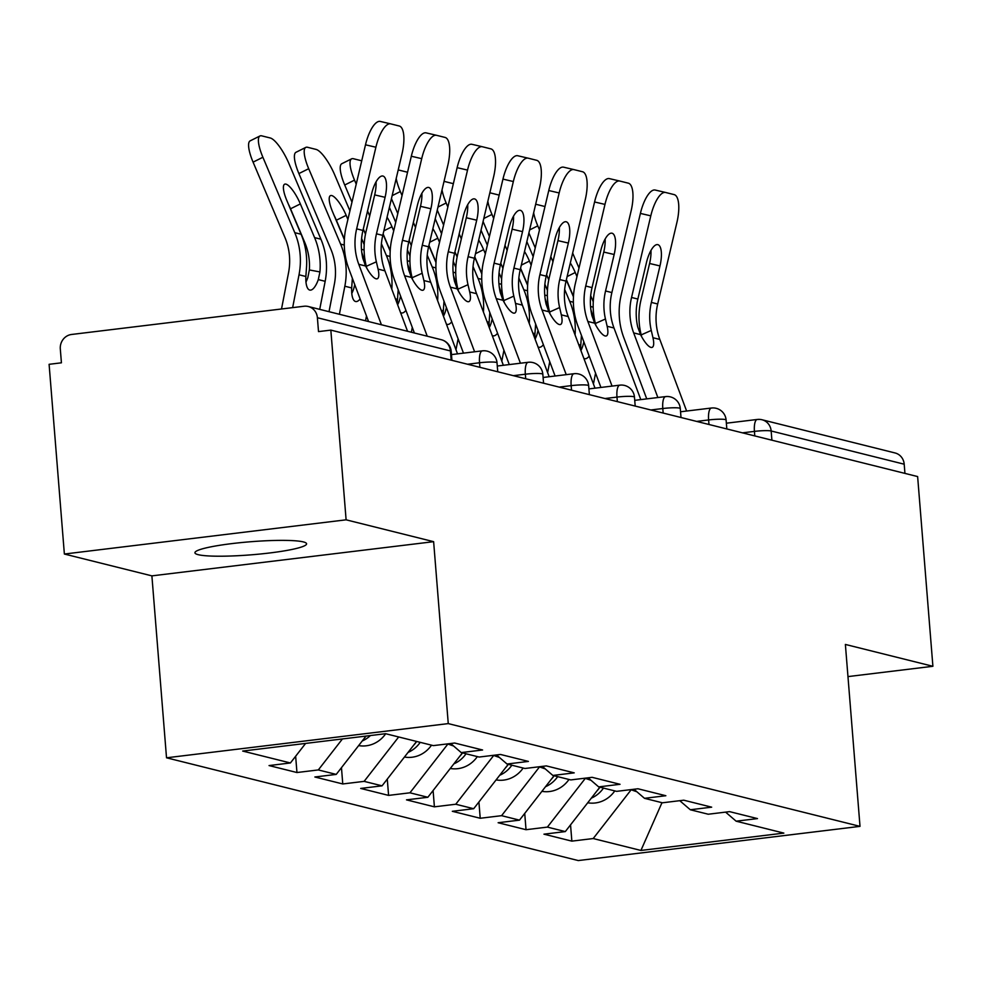 <?xml version="1.0" encoding="UTF-8"?>
<svg xmlns="http://www.w3.org/2000/svg" width="982" height="982" viewBox="0 0 982 982"><rect width="100%" height="100%" fill="white"/><g stroke="black" fill="none" stroke-linecap="round" stroke-linejoin="round"><path stroke-width="1.47" d="M198.192 554.67A56.011 6.543 -4.6 0 1 194.927 552.78A56.011 6.543 -4.6 0 1 240.958 542.604A56.011 6.543 -4.6 0 1 303.328 541.904A56.011 6.543 -4.6 0 1 306.58 543.795A56.011 6.543 -4.6 0 1 260.549 553.983A56.011 6.543 -4.6 0 1 198.192 554.67M166.523 757.797L578.275 860.563L860.011 826.365L448.258 723.599L166.523 757.797L151.891 575.869L433.627 541.671L346.106 519.822L64.37 554.032L151.891 575.869M64.37 554.032L49.1 364.31L61.424 362.812L60.307 348.954A13.122 12.312 -76 0 1 71.576 334.469L304.039 306.249A13.122 12.312 -76 0 1 308.262 306.507L441.299 339.711A13.122 12.312 -76 0 1 450.443 350.942L317.395 317.738L318.512 331.609L330.836 330.112L346.106 519.822M661.978 802.687L640.927 850.449L783.857 833.104L736.132 821.185L757.49 818.595L729.589 811.635L708.231 814.225L690.309 809.757L679.765 800.686M640.927 850.449L593.202 838.542L571.855 841.132L570.542 824.855M599.855 787.183L565.313 831.582L543.954 834.172L571.855 841.132M565.313 831.582L547.391 827.102L526.033 829.704L524.719 813.415M554.044 775.743L519.49 820.142L498.132 822.732L526.033 829.704M519.49 820.142L501.581 815.674L480.223 818.264L478.909 801.987M508.222 764.315L473.68 808.714L452.321 811.304L480.223 818.264M473.68 808.714L455.758 804.233L434.4 806.836L433.099 790.547M462.412 752.875L427.857 797.274L406.499 799.864L434.4 806.836M427.857 797.274L409.948 792.805L388.59 795.395L387.276 779.107M416.589 741.435L382.047 785.833L360.689 788.436L388.59 795.395M382.047 785.833L364.126 781.365L342.767 783.955L341.466 767.678M366.041 736.083L336.225 774.405L314.866 776.995L342.767 783.955M336.225 774.405L318.315 769.937L296.957 772.527L295.643 756.238M305.623 743.411L290.414 762.965L269.056 765.567L296.957 772.527M290.414 762.965L242.689 751.058L385.607 733.701L433.332 745.62L454.691 743.03L482.592 749.99L461.233 752.58L479.142 757.048L500.501 754.458L528.402 761.418L507.043 764.021L524.965 768.489L546.323 765.899L574.225 772.859L552.866 775.449L570.775 779.917L592.134 777.327L620.035 784.299L598.676 786.889L616.598 791.357L637.956 788.767L665.857 795.727L644.499 798.317L662.408 802.797L683.767 800.195L711.668 807.167L690.309 809.757M584.928 778.21L591.054 780.322M584.977 778.812L547.391 827.102M539.106 766.77L545.231 768.894M539.155 767.372L501.581 815.674M644.499 798.317L633.955 789.246M493.295 755.33L499.421 757.453M493.345 755.931L455.758 804.233M598.676 786.889L588.132 777.818M447.473 743.902L453.598 746.013M447.522 744.503L409.948 792.805M552.866 775.449L542.322 766.377M398.68 736.966L364.126 781.365M507.043 764.021L496.499 754.949M342.423 738.955L318.315 769.937M461.233 752.58L450.689 743.509M317.395 317.738A13.122 12.312 -76 0 0 308.262 306.507M847.969 676.598L932.9 666.287L917.63 476.565L330.836 330.112M726.361 423.205L757.257 419.461A13.122 4.272 83.1 0 1 757.785 419.498A13.122 12.312 104 0 1 762.02 419.756L895.056 452.96A13.122 12.312 104 0 1 904.201 464.204L904.938 473.398M932.9 666.287L845.379 644.438L860.011 826.365M433.627 541.671L448.258 723.599M630.739 789.638L636.864 791.762M630.788 790.24L593.202 838.542M736.132 821.185L725.588 812.114M362.959 230.439L371.564 193.945A20.131 6.96 -76.8 0 1 382.906 176.036A20.131 6.96 -76.8 0 1 385.079 197.321L376.474 233.802A58.625 55.017 -76 0 0 375.001 253.025A58.625 55.017 -76 0 0 376.364 261.813L378.07 269.105A20.131 5.61 -114 0 1 377.333 278.728A20.131 5.61 -114 0 1 376.057 278.79A20.131 5.61 -114 0 1 365.635 266.012L362.861 258.45A58.625 55.017 -76 0 1 361.499 249.649A58.625 55.017 -76 0 1 362.959 230.439L356.65 228.855A58.625 55.017 -76 0 0 355.177 248.065A58.625 55.017 -76 0 0 358.774 264.293L381.421 324.76M368.569 321.556L348.794 268.737A70.004 65.684 104 0 1 344.498 249.367A70.004 65.684 104 0 1 346.253 226.425L365.5 144.796A26.256 9.084 -76.8 0 1 380.292 121.437L390.689 123.867A26.256 9.084 103.2 0 0 390.689 123.867L399.244 126.003A26.256 9.084 103.2 0 1 402.031 153.757L382.784 235.385A58.625 55.017 -76 0 0 381.323 254.596A58.625 55.017 -76 0 0 384.919 270.823L407.555 331.29M366.777 268.16L366.311 266.294A70.004 65.684 104 0 1 364.322 254.313A70.004 65.684 104 0 1 366.077 231.371L374.682 194.89A20.131 6.96 103.2 0 0 376.069 181.83M380.292 121.437A26.256 9.084 -76.8 0 1 380.341 121.449L390.64 123.855M390.689 123.867A26.256 9.084 103.2 0 0 375.897 147.226L356.65 228.855M319.715 309.367L325.165 281.306A70.004 65.684 -76 0 0 326.282 261.273A70.004 65.684 -76 0 0 320.918 239.203L289.027 163.773A26.256 7.083 63.5 0 0 270.234 137.971L261.715 135.847A26.256 7.083 63.5 0 0 259.997 135.958A26.256 7.083 63.5 0 0 262.894 157.255L253.086 162.14L284.964 237.558A58.625 55.017 104 0 1 289.469 256.044A58.625 55.017 104 0 1 288.524 272.824L281.515 308.974M292.648 307.624L299.019 274.788A70.004 65.684 -76 0 0 300.148 254.755A70.004 65.684 -76 0 0 294.772 232.673L262.894 157.255M319.936 271.928L318.303 279.6A20.131 6.948 -79.4 0 1 309.895 290.095A20.131 6.948 -79.4 0 1 309.76 290.071A20.131 6.948 -79.4 0 1 305.868 276.494L306.421 268.552A70.004 65.684 -76 0 0 306.458 256.327A70.004 65.684 -76 0 0 301.093 234.256L286.842 200.537A20.131 5.438 -116.5 0 1 284.62 184.211A20.131 5.438 -116.5 0 1 285.946 184.125A20.131 5.438 -116.5 0 1 300.345 203.912L290.537 208.798L304.788 242.505A58.625 55.017 104 0 1 309.293 260.991A58.625 55.017 104 0 1 309.355 269.952L319.936 271.928A70.004 65.684 -76 0 0 319.972 259.702A70.004 65.684 -76 0 0 314.596 237.619L300.345 203.912M305.979 282.006A20.131 6.948 100.6 0 0 307.808 277.636L309.355 269.952M290.537 208.798A20.131 5.438 63.5 0 0 288.278 203.949M253.086 162.14A26.256 7.083 -116.5 0 1 250.189 140.843L259.997 135.958M408.782 241.867L417.387 205.385A20.131 6.96 -76.8 0 1 428.717 187.464A20.131 6.96 -76.8 0 1 428.753 187.476A20.131 6.96 -76.8 0 1 430.889 208.749L422.285 245.242A58.625 55.017 -76 0 0 420.824 264.453A58.625 55.017 -76 0 0 422.186 273.254L423.88 280.545A20.131 5.61 -114 0 1 423.144 290.156A20.131 5.61 -114 0 1 421.867 290.218A20.131 5.61 -114 0 1 411.446 277.44L408.672 269.878A58.625 55.017 -76 0 1 407.309 261.077A58.625 55.017 -76 0 1 408.782 241.867L402.46 240.295A58.625 55.017 -76 0 0 401 259.506A58.625 55.017 -76 0 0 404.596 275.733L427.231 336.2M414.392 332.996L394.617 280.177A70.004 65.684 104 0 1 390.32 260.807A70.004 65.684 104 0 1 392.063 237.865L411.323 156.236A26.256 9.084 -76.8 0 1 426.114 132.865L436.499 135.295A26.256 9.084 103.2 0 1 436.548 135.307L445.067 137.431A26.256 9.084 103.2 0 1 447.853 165.185L428.606 246.813A58.625 55.017 -76 0 0 427.133 266.024A58.625 55.017 -76 0 0 430.73 282.251L457.538 353.864M412.6 279.6L412.121 277.734A70.004 65.684 104 0 1 410.145 265.754A70.004 65.684 104 0 1 411.9 242.812L420.492 206.318A20.131 6.96 103.2 0 0 421.879 193.27M426.114 132.865A26.256 9.084 -76.8 0 1 426.151 132.877L436.462 135.295M436.499 135.295A26.256 9.084 103.2 0 0 421.708 158.667L402.46 240.295M454.592 253.307L463.197 216.813A20.131 6.96 -76.8 0 1 474.539 198.904A20.131 6.96 -76.8 0 1 476.712 220.189L468.107 256.67A58.625 55.017 -76 0 0 466.634 275.893A58.625 55.017 -76 0 0 467.997 284.682L469.703 291.973A20.131 5.61 -114 0 1 468.966 301.597A20.131 5.61 -114 0 1 467.69 301.658A20.131 5.61 -114 0 1 457.268 288.88L454.494 281.318A58.625 55.017 -76 0 1 453.132 272.517A58.625 55.017 -76 0 1 454.592 253.307L448.283 251.723A58.625 55.017 -76 0 0 446.81 270.946A58.625 55.017 -76 0 0 450.407 287.161L474.601 351.789M463.467 353.139L440.427 291.605A70.004 65.684 104 0 1 436.131 272.235A70.004 65.684 104 0 1 437.886 249.293L457.133 167.664A26.256 9.084 -76.8 0 1 471.925 144.305L482.322 146.735A26.256 9.084 103.2 0 0 482.322 146.735L490.877 148.871A26.256 9.084 103.2 0 1 493.664 176.625L474.416 258.254A58.625 55.017 -76 0 0 472.956 277.464A58.625 55.017 -76 0 0 476.552 293.692L503.361 365.292M458.41 291.028L457.943 289.162A70.004 65.684 104 0 1 455.955 277.182A70.004 65.684 104 0 1 457.71 254.24L466.315 217.759A20.131 6.96 103.2 0 0 467.702 204.698M471.925 144.305A26.256 9.084 -76.8 0 1 471.974 144.317L482.272 146.723M482.322 146.735A26.256 9.084 103.2 0 0 467.53 170.095L448.283 251.723M500.415 264.735L509.02 228.254A20.131 6.96 -76.8 0 1 520.35 210.344A20.131 6.96 -76.8 0 1 520.386 210.344A20.131 6.96 -76.8 0 1 522.522 231.629L513.917 268.111A58.625 55.017 -76 0 0 512.457 287.321A58.625 55.017 -76 0 0 513.819 296.122L515.513 303.413A20.131 5.61 -114 0 1 514.777 313.025A20.131 5.61 -114 0 1 513.5 313.098A20.131 5.61 -114 0 1 503.079 300.308L500.304 292.746A58.625 55.017 -76 0 1 498.942 283.958A58.625 55.017 -76 0 1 500.415 264.735L494.093 263.164A58.625 55.017 -76 0 0 492.633 282.374A58.625 55.017 -76 0 0 496.229 298.602L520.423 363.23M509.29 364.58L486.25 303.045A70.004 65.684 104 0 1 481.953 283.675A70.004 65.684 104 0 1 483.696 260.733L502.956 179.105A26.256 9.084 -76.8 0 1 517.735 155.733L528.132 158.176A26.256 9.084 103.2 0 1 528.181 158.176L536.7 160.311A26.256 9.084 103.2 0 1 539.486 188.053L520.239 269.682A58.625 55.017 -76 0 0 518.766 288.904A58.625 55.017 -76 0 0 522.363 305.12L549.171 376.732M504.232 302.468L503.754 300.602A70.004 65.684 104 0 1 501.777 288.622A70.004 65.684 104 0 1 503.521 265.68L512.125 229.187A20.131 6.96 103.2 0 0 513.512 216.138M517.735 155.733A26.256 9.084 -76.8 0 1 517.784 155.745L528.083 158.163M528.132 158.176A26.256 9.084 103.2 0 0 513.341 181.535L494.093 263.164M546.225 276.175L554.83 239.682A20.131 6.96 -76.8 0 1 566.172 221.772A20.131 6.96 -76.8 0 1 566.209 221.785A20.131 6.96 -76.8 0 1 568.345 243.057L559.74 279.551A58.625 55.017 -76 0 0 558.267 298.761A58.625 55.017 -76 0 0 559.63 307.55L561.323 314.854A20.131 5.61 -114 0 1 560.599 324.465A20.131 5.61 -114 0 1 559.323 324.526A20.131 5.61 -114 0 1 548.901 311.748L546.127 304.187A58.625 55.017 -76 0 1 544.764 295.386A58.625 55.017 -76 0 1 546.225 276.175L539.916 274.604A58.625 55.017 -76 0 0 538.443 293.814A58.625 55.017 -76 0 0 542.039 310.03L566.233 374.658M555.1 376.008L532.06 314.486A70.004 65.684 104 0 1 527.764 295.103A70.004 65.684 104 0 1 529.519 272.161L548.766 190.533A26.256 9.084 -76.8 0 1 563.558 167.173L573.954 169.604A26.256 9.084 103.2 0 1 573.991 169.616L582.51 171.74A26.256 9.084 103.2 0 1 585.297 199.493L566.049 281.122A58.625 55.017 -76 0 0 564.589 300.332A58.625 55.017 -76 0 0 568.185 316.56L594.994 388.16M550.043 313.896L549.576 312.031A70.004 65.684 104 0 1 547.588 300.05A70.004 65.684 104 0 1 549.343 277.12L557.948 240.627A20.131 6.96 103.2 0 0 559.335 227.579M563.558 167.173A26.256 9.084 -76.8 0 1 563.607 167.185L573.905 169.591M573.954 169.604A26.256 9.084 103.2 0 0 559.163 192.963L539.916 274.604M592.048 287.616L600.64 251.122A20.131 6.96 -76.8 0 1 611.982 233.213A20.131 6.96 -76.8 0 1 612.019 233.213A20.131 6.96 -76.8 0 1 614.155 254.498L605.55 290.979A58.625 55.017 -76 0 0 604.09 310.189A58.625 55.017 -76 0 0 605.452 318.99L607.146 326.282A20.131 5.61 -114 0 1 606.41 335.893A20.131 5.61 -114 0 1 605.133 335.967A20.131 5.61 -114 0 1 594.711 323.176L591.937 315.615A58.625 55.017 -76 0 1 590.575 306.826A58.625 55.017 -76 0 1 592.048 287.616L585.726 286.032A58.625 55.017 -76 0 0 584.265 305.242A58.625 55.017 -76 0 0 587.862 321.47L612.056 386.098M600.91 387.448L577.882 325.914A70.004 65.684 104 0 1 573.586 306.544A70.004 65.684 104 0 1 575.329 283.602L594.576 201.973A26.256 9.084 -76.8 0 1 609.368 178.614L619.765 181.044A26.256 9.084 103.2 0 1 619.814 181.056L628.333 183.18A26.256 9.084 103.2 0 1 631.119 210.934L611.872 292.562A58.625 55.017 -76 0 0 610.399 311.773A58.625 55.017 -76 0 0 613.995 328L640.804 399.6M595.865 325.337L595.387 323.471A70.004 65.684 104 0 1 593.41 311.49A70.004 65.684 104 0 1 595.153 288.548L603.758 252.067A20.131 6.96 103.2 0 0 605.145 239.007M609.368 178.614A26.256 9.084 -76.8 0 1 609.417 178.626L619.716 181.032M619.765 181.044A26.256 9.084 103.2 0 0 604.973 204.403L585.726 286.032M349.923 210.872L334.85 175.213A26.256 7.083 63.5 0 0 316.057 149.411L307.538 147.275A26.256 7.083 63.5 0 0 305.819 147.386A26.256 7.083 63.5 0 0 308.704 168.695L298.896 173.569L330.787 248.998A58.625 55.017 104 0 1 335.292 267.485A58.625 55.017 104 0 1 334.346 284.264L329.019 311.687M339.391 314.277L344.842 286.216A70.004 65.684 -76 0 0 345.959 266.183A70.004 65.684 -76 0 0 340.594 244.113L308.704 168.695M351.789 293.446A20.131 6.948 100.6 0 0 353.63 289.076L354.772 284.706M364.973 264.637A70.004 65.684 -76 0 0 361.806 252.62M360.112 298.945A20.131 6.948 -79.4 0 1 355.717 301.535A20.131 6.948 -79.4 0 1 355.57 301.511A20.131 6.948 -79.4 0 1 351.691 287.935L352.243 279.993A70.004 65.684 -76 0 0 352.366 278.274M365.537 320.795L366.47 315.946M364.187 244.628L361.609 238.516M344.363 239.682L332.653 211.977A20.131 5.438 -116.5 0 1 330.431 195.639A20.131 5.438 -116.5 0 1 331.756 195.565A20.131 5.438 -116.5 0 1 346.167 215.353L336.36 220.226L344.387 239.227M347.898 219.452L346.167 215.353M336.36 220.226A20.131 5.438 63.5 0 0 334.101 215.389M298.896 173.569A26.256 7.083 -116.5 0 1 296.012 152.271L305.819 147.386M362.235 740.98A28.883 27.091 -76 0 0 370.423 735.543M358.639 745.596A28.883 27.091 -76 0 0 385.705 733.726M391.793 289.199A70.004 65.684 -76 0 0 391.781 277.624A70.004 65.684 -76 0 0 386.405 255.541L381.409 243.72M397.649 304.813A20.131 6.948 100.6 0 0 399.441 300.504L400.595 296.134M410.783 276.065A70.004 65.684 -76 0 0 407.628 264.06M405.922 310.373A20.131 6.948 -79.4 0 1 401.528 312.976A20.131 6.948 -79.4 0 1 401.392 312.939A20.131 6.948 -79.4 0 1 400.546 312.546M397.587 304.678A20.131 6.948 -79.4 0 1 397.501 299.363L398.054 291.421A70.004 65.684 -76 0 0 398.189 289.715M411.348 332.235L412.293 327.387M410.01 256.057L407.42 249.956M395.734 222.313L389.4 207.325M351.63 158.826A26.256 7.083 63.5 0 0 354.527 180.123L344.719 185.009A26.256 7.083 -116.5 0 1 341.822 163.712L351.63 158.826A26.256 7.083 63.5 0 1 353.348 158.716L361.732 160.803M369.698 216.015L367.55 210.958M356.221 184.15L354.527 180.123M390.185 251.11L383.054 234.256M387.068 217.218A20.131 5.438 -116.5 0 1 391.978 226.781L383.864 230.831M393.721 230.88L391.978 226.781M383.127 233.925L390.21 250.655M344.719 185.009L351.973 202.169M363.303 228.978L365.488 234.133M408.046 752.421A28.883 27.091 -76 0 0 420.21 742.343M404.461 757.036A28.883 27.091 -76 0 0 431.515 745.166M413.815 745.019A28.883 27.091 -76 0 0 416.687 741.459M437.616 300.627A70.004 65.684 -76 0 0 437.591 289.052A70.004 65.684 -76 0 0 432.227 266.981L427.219 255.16M443.459 316.253A20.131 6.948 100.6 0 0 445.263 311.945L446.405 307.575M456.605 287.505A70.004 65.684 -76 0 0 453.438 275.5M451.745 321.814A20.131 6.948 -79.4 0 1 447.35 324.404A20.131 6.948 -79.4 0 1 447.203 324.379A20.131 6.948 -79.4 0 1 446.356 323.986M443.41 316.106A20.131 6.948 -79.4 0 1 443.324 310.803L443.876 302.861A70.004 65.684 -76 0 0 443.999 301.143M455.992 349.715L458.103 338.815M455.82 267.497L453.242 261.384M441.556 233.741L435.222 218.753M398.189 170.058A26.256 7.083 63.5 0 1 399.171 170.156L407.542 172.243M396.212 178.442A26.256 7.083 63.5 0 0 400.337 191.564L392.162 195.639M415.509 227.456L413.373 222.386M402.043 195.578L400.337 191.564M435.996 262.55L428.864 245.684M432.89 228.646A20.131 5.438 -116.5 0 1 437.8 238.221L429.674 242.259M439.531 242.321L437.8 238.221M428.95 245.365L436.02 262.096M391.45 198.622L397.784 213.61M409.126 240.406L411.298 245.561M453.868 763.849A28.883 27.091 -76 0 0 466.033 753.783M450.272 768.464A28.883 27.091 -76 0 0 477.338 756.594M459.625 756.447A28.883 27.091 -76 0 0 462.51 752.899M483.426 312.067A70.004 65.684 -76 0 0 483.414 300.492A70.004 65.684 -76 0 0 478.038 278.422L473.042 266.588M489.282 327.681A20.131 6.948 100.6 0 0 491.074 323.373L492.228 319.003M502.416 298.933A70.004 65.684 -76 0 0 499.261 286.928M497.555 333.254A20.131 6.948 -79.4 0 1 493.16 335.844A20.131 6.948 -79.4 0 1 493.025 335.807A20.131 6.948 -79.4 0 1 492.178 335.427M489.22 327.546A20.131 6.948 -79.4 0 1 489.134 322.231L489.687 314.289A70.004 65.684 -76 0 0 489.822 312.583M501.802 361.155L503.926 350.255M501.642 278.925L499.052 272.824M487.367 245.181L481.033 230.193M444.011 181.486A26.256 7.083 63.5 0 1 444.981 181.584L453.365 183.671M442.023 189.87A26.256 7.083 63.5 0 0 446.159 202.992L437.972 207.067M461.331 238.896L459.183 233.826M447.853 207.018L446.159 202.992M481.818 273.978L474.687 257.124M478.7 240.087A20.131 5.438 -116.5 0 1 483.61 249.649L475.497 253.7M485.341 253.761L483.61 249.649M474.76 256.793L481.843 273.536M437.272 210.05L443.606 225.038M454.936 251.846L457.121 257.002M499.678 775.289A28.883 27.091 -76 0 0 511.843 765.211M496.094 779.904A28.883 27.091 -76 0 0 523.148 768.034M505.435 767.887A28.883 27.091 -76 0 0 508.32 764.327M529.249 323.495A70.004 65.684 -76 0 0 529.224 311.932A70.004 65.684 -76 0 0 523.86 289.85L518.852 278.029M535.092 339.121A20.131 6.948 100.6 0 0 536.896 334.813L538.038 330.443M548.238 310.373A70.004 65.684 -76 0 0 545.071 298.368M543.377 344.682A20.131 6.948 -79.4 0 1 538.983 347.272A20.131 6.948 -79.4 0 1 538.836 347.247A20.131 6.948 -79.4 0 1 537.989 346.855M535.043 338.974A20.131 6.948 -79.4 0 1 534.957 333.671L535.509 325.729A70.004 65.684 -76 0 0 535.632 324.011M547.625 372.583L549.736 361.683M547.453 290.365L544.875 284.264M533.189 256.609L526.855 241.633M489.822 192.926A26.256 7.083 63.5 0 1 490.804 193.024L499.175 195.111M487.845 201.31A26.256 7.083 63.5 0 0 491.97 214.432L483.795 218.507M507.142 250.324L505.006 245.255M493.676 218.446L491.97 214.432M527.629 285.418L520.497 268.552M524.523 251.515A20.131 5.438 -116.5 0 1 529.433 261.089L521.307 265.128M531.164 265.189L529.433 261.089M520.583 268.233L527.653 284.964M483.083 221.49L489.417 236.478M500.759 263.286L502.931 268.43M545.501 786.717A28.883 27.091 -76 0 0 557.666 776.652M541.904 791.332A28.883 27.091 -76 0 0 568.971 779.475M551.258 779.315A28.883 27.091 -76 0 0 554.13 775.768M637.858 299.044L646.463 262.562A20.131 6.96 -76.8 0 1 657.805 244.641A20.131 6.96 -76.8 0 1 659.978 265.926L651.373 302.419A58.625 55.017 -76 0 0 649.9 321.63A58.625 55.017 -76 0 0 651.262 330.431L652.956 337.722A20.131 5.61 -114 0 1 652.232 347.333A20.131 5.61 -114 0 1 650.956 347.395A20.131 5.61 -114 0 1 640.534 334.617L637.748 327.055A58.625 55.017 -76 0 1 636.397 318.254A58.625 55.017 -76 0 1 637.858 299.044L631.549 297.472A58.625 55.017 -76 0 0 630.076 316.683A58.625 55.017 -76 0 0 633.672 332.91L657.866 397.526M646.733 398.876L623.693 337.354A70.004 65.684 104 0 1 619.397 317.972A70.004 65.684 104 0 1 621.152 295.042L640.399 213.413A26.256 9.084 -76.8 0 1 655.19 190.042L665.587 192.472A26.256 9.084 103.2 0 0 665.587 192.472L674.143 194.608A26.256 9.084 103.2 0 1 676.929 222.362L657.682 303.99A58.625 55.017 -76 0 0 656.221 323.201A58.625 55.017 -76 0 0 659.818 339.428L686.627 411.041M641.676 336.777L641.209 334.899A70.004 65.684 104 0 1 639.221 322.931A70.004 65.684 104 0 1 640.976 299.989L649.581 263.495A20.131 6.96 103.2 0 0 650.968 250.447M655.19 190.042A26.256 9.084 -76.8 0 1 655.239 190.054L665.538 192.46M665.587 192.472A26.256 9.084 103.2 0 0 650.796 215.844L631.549 297.472M575.059 334.936A70.004 65.684 -76 0 0 575.047 323.36A70.004 65.684 -76 0 0 569.67 301.29L564.675 289.457M580.914 350.549A20.131 6.948 100.6 0 0 582.707 346.253L583.86 341.871M594.049 321.801A70.004 65.684 -76 0 0 590.894 309.796M589.188 356.122A20.131 6.948 -79.4 0 1 584.793 358.712A20.131 6.948 -79.4 0 1 584.658 358.675A20.131 6.948 -79.4 0 1 583.811 358.295M580.853 350.414A20.131 6.948 -79.4 0 1 580.767 345.099L581.319 337.157A70.004 65.684 -76 0 0 581.454 335.451M593.435 384.023L595.558 373.123M593.275 301.805L590.685 295.692M578.999 268.049L572.666 253.061M535.632 204.366A26.256 7.083 63.5 0 1 536.614 204.452L544.998 206.539M533.656 212.75A26.256 7.083 63.5 0 0 537.792 225.86L529.605 229.935M552.964 261.764L550.816 256.695M539.486 229.886L537.792 225.86M573.451 296.846L566.319 279.993M570.333 262.955A20.131 5.438 -116.5 0 1 575.243 272.517L567.13 276.568M576.974 276.629L575.243 272.517M566.393 279.661L573.476 296.404M528.905 232.93L535.239 247.906M546.569 274.715L548.754 279.87M591.311 798.157A28.883 27.091 -76 0 0 603.476 788.08M587.727 802.773A28.883 27.091 -76 0 0 614.781 790.903M597.068 790.756A28.883 27.091 -76 0 0 599.953 787.208M451.18 360.148L450.443 350.942A13.122 1.534 -4.6 0 1 451.204 351.396A13.122 13.122 0 0 0 441.299 339.711M904.201 464.204L771.152 430.988L771.901 440.194M754.79 435.922L754.434 431.393A13.122 4.272 83.1 0 1 757.257 419.461A13.122 13.122 0 0 1 762.02 419.756A13.122 12.312 104 0 1 771.152 430.988A13.122 1.534 175.4 0 0 754.434 431.393L742.466 432.841M479.903 367.305L479.535 362.775L467.567 364.236M482.899 350.881A13.122 4.272 83.1 0 0 482.358 350.844A13.122 4.272 83.1 0 0 479.535 362.775A13.122 1.534 175.4 0 1 496.254 362.383A13.122 1.534 -4.6 0 1 497.027 362.824A13.122 13.122 0 0 0 482.358 350.844L451.462 354.6M525.714 378.745L525.345 374.216L513.377 375.664M571.524 390.185L571.168 385.644L559.2 387.104M617.347 401.613L616.978 397.084L605.01 398.532M663.157 413.054L662.801 408.524L650.833 409.973M708.979 424.482L708.611 419.952L696.643 421.413M528.709 362.321A13.122 4.272 83.1 0 0 528.169 362.284A13.122 4.272 83.1 0 0 525.345 374.216A13.122 1.534 175.4 0 1 542.076 373.823A13.122 1.534 -4.6 0 1 542.837 374.265A13.122 13.122 0 0 0 528.169 362.284L497.285 366.028M574.531 373.749A13.122 4.272 83.1 0 0 573.991 373.712A13.122 4.272 83.1 0 0 571.168 385.644A13.122 1.534 175.4 0 1 587.887 385.251A13.122 1.534 -4.6 0 1 588.66 385.693A13.122 13.122 0 0 0 573.991 373.712L543.095 377.469M620.342 385.19A13.122 4.272 83.1 0 0 619.802 385.153A13.122 4.272 83.1 0 0 616.978 397.084A13.122 1.534 175.4 0 1 633.709 396.691A13.122 1.534 -4.6 0 1 634.47 397.133A13.122 13.122 0 0 0 619.802 385.153L588.918 388.909M666.152 396.63A13.122 4.272 83.1 0 0 665.624 396.593A13.122 4.272 83.1 0 0 662.801 408.524A13.122 1.534 175.4 0 1 679.519 408.119A13.122 1.534 -4.6 0 1 680.293 408.561A13.122 13.122 0 0 0 665.624 396.593L634.728 400.337M711.975 408.058A13.122 4.272 83.1 0 0 711.434 408.021A13.122 4.272 83.1 0 0 708.611 419.952A13.122 1.534 175.4 0 1 725.342 419.56A13.122 1.534 -4.6 0 1 726.103 420.001A13.122 13.122 0 0 0 711.434 408.021L680.551 411.777M384.919 270.823L378.07 269.105M365.635 266.012L358.774 264.293M382.784 235.385L376.474 233.802M375.897 147.226L365.5 144.796M385.079 197.321L374.682 194.89M366.311 266.294L376.364 261.813M294.772 232.673L301.093 234.256M314.596 237.619L320.918 239.203M299.019 274.788L305.868 276.494M318.303 279.6L325.165 281.306M430.73 282.251L423.88 280.545M411.446 277.44L404.596 275.733M428.606 246.813L422.285 245.242M421.708 158.667L411.323 156.236M430.889 208.749L420.492 206.318M412.121 277.734L422.186 273.254M476.552 293.692L469.703 291.973M457.268 288.88L450.407 287.161M474.416 258.254L468.107 256.67M467.53 170.095L457.133 167.664M476.712 220.189L466.315 217.759M457.943 289.162L467.997 284.682M522.363 305.12L515.513 303.413M503.079 300.308L496.229 298.602M520.239 269.682L513.917 268.111M513.341 181.535L502.956 179.105M522.522 231.629L512.125 229.187M503.754 300.602L513.819 296.122M568.185 316.56L561.323 314.854M548.901 311.748L542.039 310.03M566.049 281.122L559.74 279.551M559.163 192.963L548.766 190.533M568.345 243.057L557.948 240.627M549.576 312.031L559.63 307.55M613.995 328L607.146 326.282M594.711 323.176L587.862 321.47M611.872 292.562L605.55 290.979M604.973 204.403L594.576 201.973M614.155 254.498L603.758 252.067M595.387 323.471L605.452 318.99M340.594 244.113L344.277 245.034M361.474 249.318L364.101 249.98M344.842 286.216L351.691 287.935M386.405 255.541L390.1 256.474M407.285 260.758L409.924 261.421M395.402 298.835L397.501 299.363M432.227 266.981L435.91 267.902M453.107 272.198L455.734 272.849M441.225 310.275L443.324 310.803M478.038 278.422L481.732 279.342M498.917 283.626L501.557 284.289M487.035 321.715L489.134 322.231M523.86 289.85L527.543 290.77M544.74 295.066L547.367 295.717M532.858 333.143L534.957 333.671M659.818 339.428L652.956 337.722M640.534 334.617L633.672 332.91M657.682 303.99L651.373 302.419M650.796 215.844L640.399 213.413M659.978 265.926L649.581 263.495M641.209 334.899L651.262 330.431M569.67 301.29L573.365 302.21M590.55 306.494L593.189 307.157M578.668 344.584L580.767 345.099M451.929 360.333L451.204 351.396M497.739 371.761L497.027 362.824M543.562 383.201L542.837 374.265M589.372 394.629L588.66 385.693M635.194 406.069L634.47 397.133M681.005 417.51L680.293 408.561M726.827 428.938L726.103 420.001"/></g></svg>

